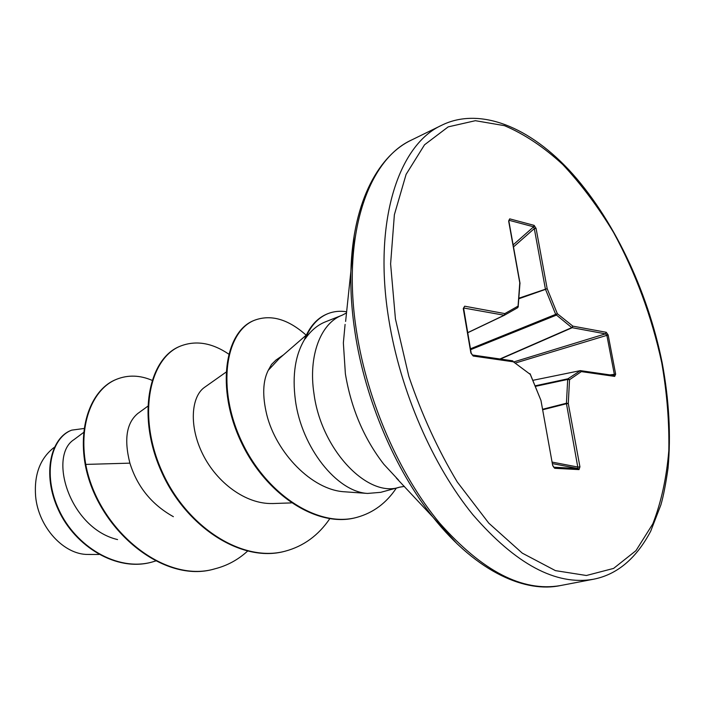 <?xml version="1.0" encoding="UTF-8"?>
<svg xmlns="http://www.w3.org/2000/svg" width="705" height="705" viewBox="0 0 705 705"><rect width="100%" height="100%" fill="white"/><g stroke="black" fill="none" stroke-linecap="round" stroke-linejoin="round"><path stroke-width="1.06" d="M52.69 448.591C39.7 459.44 34.016 475.39 35.629 496.461C38.484 527.296 63.855 554.817 88.072 554.456L98.973 554.474M306.34 335.051L279.171 358.616L268.226 370.354C262.771 381.211 262.278 395.981 266.763 414.672C276.149 452.619 311.769 490.01 344.454 491.782L367.587 493.429C336.937 491.94 301.546 447.534 295.395 400.237C292.099 374.998 295.307 354.509 305.009 338.77L304.463 339.44C309.574 326.556 317.162 318.052 327.235 313.919L327.569 313.787M325.507 321.806L342.163 315.205C320.687 323.119 308.103 355.866 313.981 393.707C321.189 449.667 367.613 498.25 399.55 487.19L380.7 492.337L367.587 493.429M74.096 439.55C48.01 455.747 69.31 528.186 117.568 539.581M147.653 406.344L137.81 413.482C126.503 422.868 123.868 439.418 129.905 463.15C137.255 486.758 151.742 504.604 173.377 516.686M225.935 372.222L204.247 387.547C191.275 396.853 188.676 426.023 202.802 454.311C216.902 482.766 245.807 504.313 272.438 503.52M275.822 360.211L271.548 364.423L268.226 370.354M129.905 463.15L85.754 464.41C78.317 422.533 93.492 388.27 116.704 379.228C128.054 374.769 139.81 375.122 151.972 380.286M155.77 560.933L152.042 562.061C116.942 571.826 75.576 546.278 58.947 509.909C41.93 473.513 51.624 437.382 71.787 430.129L84.336 428.455M85.226 464.604C97.14 529.49 163.683 584.427 214.567 568.9L215.122 568.759C164.23 584.286 97.678 529.332 85.754 464.41L85.226 464.604C77.806 422.736 92.989 388.481 116.202 379.44L116.448 379.334M151.795 562.123L151.54 562.193C116.448 571.958 75.091 546.419 58.462 510.067C41.463 473.689 51.157 437.567 71.32 430.306L71.558 430.217M305.009 338.77L305.344 338.638C310.967 330.53 317.682 324.917 325.507 321.815M509.715 218.858L534.117 225.362L536.082 228.402L547.159 288.636L557.338 313.699L572.865 326.142L606.256 332.293L608.151 334.963L615.659 374.179L614.689 376.399L581.352 371.606L569.534 379.713L568.283 403.507L579.933 466.842L578.99 469.601L554.703 468.296L552.649 465.309L540.955 400.405L530.301 374.417L513.381 361.815L473.205 356.034L470.887 353.011L463.273 308.579L464.657 306.199L504.842 313.602L518.06 306.12L519.77 282.793L508.666 221.15L509.715 218.858L508.887 220.409M215.122 568.759C227.292 565.63 238.079 559.77 247.481 551.187M228.631 354.033C211.949 342.797 195.902 340.145 180.498 346.076C149.381 358.255 137.026 415.545 161.789 470.966C186.138 526.503 241.877 562.89 285.111 551.204C303.485 546.287 318.369 535.465 329.755 518.739M306.19 335.183C288.151 319.145 270.923 314.166 254.496 320.255C225.538 331.491 216.435 387.847 241.463 441.083C266.12 494.496 318.281 528.309 357.144 517.285C373.368 512.746 386.437 503 396.351 488.063M180.498 346.076L179.942 346.314C148.817 358.493 136.453 415.765 161.207 471.16C185.538 526.67 241.269 563.039 284.503 551.363L284.802 551.284M254.496 320.255L253.879 320.511C224.913 331.755 215.8 388.085 240.81 441.295C265.459 494.69 317.602 528.486 356.466 517.461L356.809 517.373M305.344 338.638C310.464 326.045 317.981 317.717 327.895 313.654C333.782 311.328 340.021 310.711 346.631 311.786M536.082 228.402L534.302 228.614L533.641 226.816L509.239 220.339L508.86 220.735M504.26 315.311L467.688 332.76L504.366 315.258L463.529 307.979M552.694 465.52L553.698 467.203M554.703 468.296L553.742 467.203L578.029 468.534L566.467 403.736L542.859 409.72M535.21 385.82L567.966 378.788L569.534 379.713L567.692 379.44L567.966 378.788L580.382 370.627L532.954 380.312M613.685 375.448L614.319 374.293L606.82 335.069L605.463 333.862L571.764 327.613L555.699 314.421L545.511 289.358L518.898 298.744M508.904 220.392L508.666 221.15M534.117 225.362L533.641 226.816L513.152 244.855M518.149 306.948L519.982 283.049M518.325 306.64L518.06 306.12L517.585 307.759L518.325 306.64M518.942 298.18L547.159 288.636L545.511 289.358L545.37 288.856L534.302 228.614L513.522 246.891M504.445 315.214L517.585 307.759L504.366 315.258L504.842 313.602L504.013 315.329L467.671 332.672M470.587 349.689L556.227 315.188L557.338 313.699L470.438 348.808M500.409 359.048L572.063 327.763L572.865 326.142L571.764 327.613L499.951 358.986M463.537 308.217L464.657 306.199M606.256 332.293L605.463 333.862L514.121 361.824M608.151 334.963L515.628 362.952M463.582 307.935L471.187 353.17L473.205 356.034M615.659 374.179L609.878 374.893M614.689 376.399L613.738 375.448L580.382 370.627L581.352 371.606L579.801 370.698M512.843 360.942L513.381 361.815L512.403 360.784L472.218 354.967M529.975 373.632L530.301 374.417L512.068 360.801M530.301 374.232L540.876 400.211M542.771 409.235L566.432 403.234L566.467 403.736L568.283 403.507L566.432 403.234L567.692 379.44L535.43 386.358M541.008 400.687L552.649 465.309M579.933 466.842L578.1 467.08L552.297 462.127M552.57 463.634L578.029 468.534L578.99 469.601M388.869 319.832C400.308 391.011 432.764 465.591 472.976 514.844C515.804 564.238 555.901 585.723 593.249 579.281C616.946 574.725 636.095 558.712 650.689 531.235L660.885 504.903C663.405 496.232 665.793 483.991 668.04 468.182C671.028 435.232 669.089 400.167 662.215 362.978C647.613 290.116 612.627 216.937 568.785 169.729C524.308 122.494 476.016 108.191 441.744 125.243C398.184 144.798 372.804 222.665 388.869 319.832M395.435 318.951L408.821 376.329C421.749 414.469 437.902 449.702 457.289 482.017L488.803 523.172L522.255 553.125L555.425 570.627L586.384 575.5L613.588 568.415L635.963 550.658L652.804 523.885C661.228 502.233 666.569 477.778 668.825 450.53C669.345 422.242 666.983 392.967 661.731 362.705C651.746 316.571 635.69 273.17 613.579 232.491C598.104 206.829 581.167 184.172 562.766 164.529C543.775 147.019 524.344 134.065 504.48 125.666L475.373 120.696L448.195 126.874L424.542 144.789L406.098 174.382L394.377 214.717L390.605 263.873L395.435 318.951M354.227 235.082L350.896 271.152C352.844 198.66 380.585 154.351 411.641 139.969C367.534 159.841 341.37 236.81 356.668 332.125C367.561 401.965 399.524 474.906 439.576 523.004C482.264 571.244 522.52 592.103 560.334 585.582L593.249 579.281M345.617 321.436L350.896 271.152C350.394 290.892 351.804 311.566 355.126 333.174C365.243 399.726 395.161 469.856 432.993 517.17L457.307 544.013M345.089 324.406L343.361 342.947L345.38 373.809C351.143 408.424 363.956 438.589 383.846 464.278L398.572 480.131M396.369 478.069L432.993 517.17C478.069 573.967 526.864 592.738 560.334 585.582M342.163 315.205L346.516 312.932M74.096 439.541L83.877 432.253M272.438 503.555L291.324 502.903M275.796 360.176L283.419 354.923M54.364 447.305L52.672 448.574M116.704 379.228L116.202 379.44M152.042 562.061L151.54 562.193M71.787 430.129L71.32 430.306M399.55 487.19L404.397 486.388M411.641 139.969L441.744 125.243M284.503 551.363L285.111 551.204M356.466 517.461L357.144 517.285M327.895 313.654L327.235 313.919M508.913 221.352L520.026 283.322"/></g></svg>
